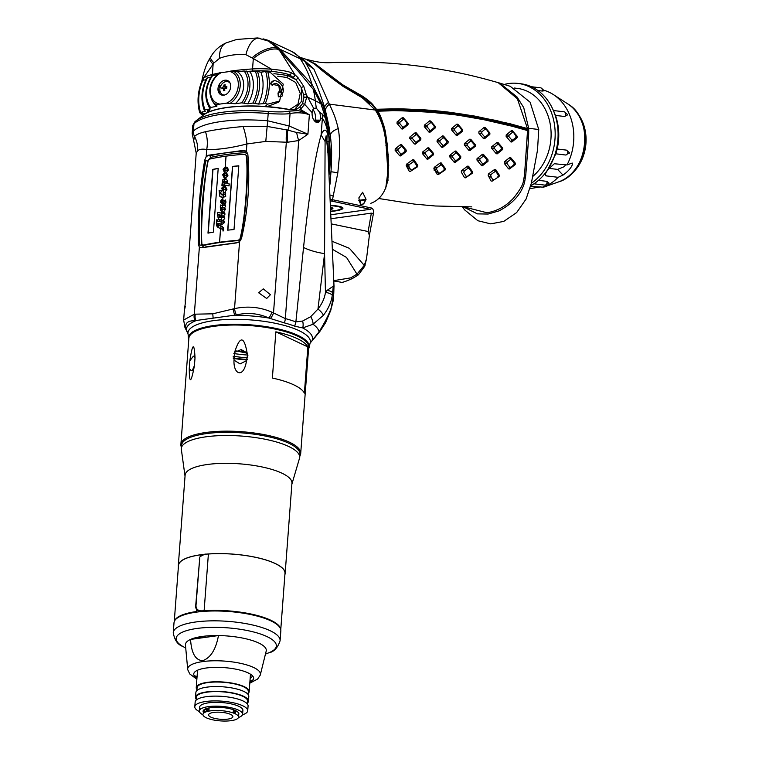 <?xml version="1.0" encoding="UTF-8"?>
<svg xmlns="http://www.w3.org/2000/svg" width="759" height="759" viewBox="0 0 759 759"><rect width="100%" height="100%" fill="white"/><g stroke="black" fill="none" stroke-linecap="round" stroke-linejoin="round"><path stroke-width="1.14" d="M330.971 200.945L370.278 209.313L331.655 214.655M331.503 211.4A20.028 3.283 178.8 0 0 334.662 211.03A20.028 3.283 178.8 0 0 342.916 207.994A20.028 3.283 178.8 0 0 331.209 205.442M339.652 207.027A19.022 3.121 178.8 0 0 340.554 206.695M331.36 208.507A19.022 3.121 178.8 0 0 332.935 208.336M329.064 168.65L329.643 141.715L331.142 169.494M327.67 152.815L329.605 153.233L329.415 174.143M268.648 40.588L272.367 42.646L267.756 40.208L263.031 38.842M327.622 141.667L329.643 141.715L327.698 123.205L322.954 105.463L311.996 84.458L279.739 49.136L272.367 42.646L270.498 42.988M267.756 40.199L291.892 51.527L303.695 60.008L305.213 61.934C309.558 69.392 312.509 75.255 314.065 79.553C315.535 81.536 319.027 90.691 324.548 107.028L325.279 110.008C329.662 128.394 328.922 126.402 330.374 135.918L330.782 139.457M326.237 123.66L327.698 123.205L330.374 135.918A45.113 12.77 -178.1 0 1 338.248 128.575C339.472 135.235 339.909 144.011 339.558 154.921L337.802 173.014L332.499 199.702L371.445 208.004A1.499 1.214 102 0 1 370.278 209.313M291.892 51.527A33.377 25.559 115.2 0 1 300.213 58.785L279.739 49.136A33.377 6.433 137.6 0 0 278.629 49.677M301.759 58.092L313.79 68.87A53.386 42.162 147.5 0 1 305.213 61.934A37.504 10.778 -175.7 0 0 300.213 58.785A116.81 89.477 115.2 0 1 311.996 84.458A33.377 7.476 142.8 0 1 310.801 85.919M313.79 68.87L328.505 102.361A49.999 13.491 168.3 0 0 324.548 107.028A60.322 17.334 -175.7 0 0 322.954 105.463A33.377 6.395 161.6 0 1 321.844 106.232M328.505 102.361L329.321 104.135C334.339 114.457 335.81 118.973 338.248 128.575M370.753 203.327C387.963 197.264 389.775 174.636 387.488 165.604L386.132 145.51C385.098 131.421 381.483 119.59 375.278 110.027L362.498 97.93L343.021 86.355C330.165 77.086 320.63 69.61 314.416 63.917L305.573 59.117L301.38 57.75M331.844 218.611L371.36 213.146L373.437 213.497C373.751 210.452 373.086 208.621 371.445 208.004M373.437 213.497L369.386 235.318M366.056 199.351L362.612 192.264L358.884 197.833C360.079 206.429 362.47 206.941 366.056 199.351L358.798 200.31M325.279 110.008A49.667 16.214 168.8 0 1 329.321 104.135L375.278 110.027M330.829 172.35C330.364 171.553 332.689 171.771 337.802 173.014M330.658 195.148A28.823 1.423 -154.5 0 1 333.343 196.164M330.886 199.313L332.499 199.702A1.499 1.224 102.2 0 1 331.322 201.021M371.36 213.146L368.134 231.552M365.952 199.892L358.855 200.831M360.269 204.152L360.202 200.518M462.459 206.941L464.593 209.845L477.866 220.727L490.731 223.877L503.777 221.391L516.651 212.567L526.101 199.038L531.366 183.204L537.514 150.13L538.748 129.495L530.124 102.209L510.238 86.298L499.707 83.092L516.993 96.924L523.729 107.626L528.681 128.299C528.89 135.823 528.245 144.125 525.759 175.149L524.535 175.082M524.146 178.251L525.617 176.562M491.424 177.189A42.551 34.421 96.8 0 1 488.9 176.629M499.128 82.93L499.707 83.092M463.502 206.951L477.43 213.877L488.075 214.047L499.005 210.888C512.799 203.611 521.329 194.086 524.592 182.312L525.759 175.149M462.753 129.893A28.368 22.95 96.8 0 1 462.62 131.136M464.128 206.951L487.041 212.757C497.354 211.03 506.187 206.135 513.558 198.08C519.583 190.471 522.818 185.035 523.274 181.762L524.535 175.035L527.533 130.567L512.088 126.222L484.157 119.77C447.962 113.452 464.157 115.861 431.577 112.323C405.467 110.833 391.616 110.34 390.031 110.842L377.754 111.184C380.012 114.106 382.498 120.672 385.221 130.861L387.356 145.149L388.731 165.434L385.657 188.697M408.01 124.685L408.095 123.243L403.314 117.74L402.346 117.617L397.099 121.933L397.014 123.375L401.72 128.888L402.697 129.011L408.01 124.685L406.786 124.467L406.871 123.024L403.314 117.74M399.727 155.823L400.705 155.937L406.122 151.601L406.245 150.159L401.606 144.627L400.638 144.514L395.24 148.849L395.126 150.291L399.727 155.823L400.705 153.878L397.953 150.576L398.077 149.134L395.24 148.849M409.879 137.009L409.784 138.451L414.442 143.973L415.41 144.087L420.78 139.76L420.875 138.318L416.198 132.797L415.22 132.683L409.879 137.009L412.716 137.284L412.621 138.726L409.784 138.451M406.596 164.143L406.169 165.528L409.224 171.268L410.353 171.401L417.412 166.847L417.811 165.443L413.864 159.788L412.849 159.675L406.596 164.143L409.167 164.675L413.2 161.819L414.281 161.952L413.864 159.788M435.277 127.939L435.362 126.497L430.59 120.985L429.622 120.871L424.376 125.188L424.29 126.63L428.996 132.142L429.974 132.256L435.277 127.939L434.063 127.721L430.903 130.292L429.936 130.178L428.996 132.142M426.947 159.077L427.934 159.191L433.398 154.855L433.512 153.413L428.882 147.882L427.915 147.768L422.516 152.094L422.393 153.536L426.947 159.077L427.934 157.179L425.23 153.821L425.353 152.379L422.516 152.094M510.826 141.895L511.794 142.018L517.107 137.692L517.192 136.25L512.41 130.747L511.443 130.624L506.196 134.941L506.111 136.383L510.826 141.895L511.756 139.931L508.957 136.648L506.111 136.383M508.53 168.859L509.507 168.972L515.209 164.618L515.333 163.157L510.712 157.635L509.735 157.521L504.346 161.847L504.232 163.308L508.53 168.859L509.64 167.046L507.04 163.659L507.135 162.17L504.346 161.847M496.263 153.726L497.23 153.84L502.6 149.514L502.705 148.071L498.018 142.55L497.05 142.436L491.699 146.762L491.604 148.204L496.263 153.726L497.211 151.772L494.441 148.479L494.545 147.037L491.699 146.762M491.082 181.031L492.126 181.154L498.91 176.638L499.356 175.263L495.665 169.542L494.678 169.428L488.54 173.887L488.132 175.282L491.082 181.031M483.549 138.65L484.517 138.764L489.83 134.447L489.916 132.996L485.143 127.493L484.176 127.379L478.92 131.686L478.834 133.138L483.549 138.65L484.479 136.677L481.68 133.404L481.756 131.952L478.92 131.686M481.5 165.576L482.477 165.699L487.952 161.354L488.065 159.912L483.436 154.381L482.458 154.267L477.06 158.603L476.946 160.045L481.5 165.576L482.496 163.688L479.783 160.329L476.946 160.045M464.536 177.691L465.59 177.815L472.212 173.318L472.591 171.913L468.588 166.259L467.601 166.145L461.605 170.576L461.235 171.989L464.536 177.691M468.986 150.472L469.963 150.595L475.324 146.259L475.428 144.817L470.741 139.295L469.774 139.182L464.432 143.508L464.328 144.95L468.986 150.472L469.944 148.517L467.164 145.235L467.269 143.783L464.432 143.508M454.262 162.322L455.239 162.435L460.675 158.1L460.789 156.658L456.159 151.136L455.191 151.013L449.793 155.348L449.67 156.79L454.262 162.322L455.22 160.386L452.506 157.085L452.62 155.642L449.793 155.348M441.71 147.227L442.687 147.341L448.057 143.015L448.152 141.563L443.465 136.051L442.497 135.927L437.156 140.254L437.051 141.705L441.71 147.227L442.668 145.273L439.888 141.98L439.992 140.529L437.156 140.254M437.25 174.437L438.332 174.561L445.03 170.063L445.391 168.64L441.321 163.005L440.324 162.891L434.252 167.341L433.873 168.754L437.25 174.437M462.554 131.193L462.639 129.751L457.867 124.239L456.899 124.125L451.643 128.432L451.558 129.884L456.273 135.396L457.241 135.51L462.554 131.193L461.33 130.975L458.18 133.546L457.203 133.432L456.273 135.396M408.095 123.243L406.871 123.024M406.786 124.467L403.627 127.038L402.659 126.924L401.72 128.888M402.678 129.021L401.748 128.831L402.678 129.021L403.627 127.038M397.014 123.375L399.851 123.641L399.936 122.199L403.057 119.58L404.082 119.704M399.851 123.641L402.659 126.924M395.126 150.291L397.953 150.576M400.705 155.937L401.672 154.001L404.908 151.402L405.021 149.959L402.27 146.667L401.606 144.627M400.638 144.514L401.293 146.553L402.27 146.667M401.293 146.553L398.077 149.134M401.672 154.001L400.705 153.878M405.021 149.959L406.245 150.159M404.908 151.402L406.122 151.601M399.936 122.199L397.099 121.933M402.346 117.617L403.057 119.58M415.41 144.087L416.368 142.132L419.556 139.552L420.78 139.76M420.875 138.318L419.661 138.11L419.556 139.552M419.661 138.11L416.871 134.817L416.198 132.797M415.22 132.683L415.904 134.704L416.871 134.817M415.904 134.704L412.716 137.284M416.368 142.132L415.391 142.018L412.621 138.726M417.811 165.443L416.672 165.5L414.281 161.952M416.672 165.5L416.264 166.952L411.833 169.94L410.657 169.798L408.703 166.088L409.167 164.675M412.849 159.675L413.2 161.819M422.393 153.536L425.23 153.821M427.934 159.191L428.977 157.303L432.184 154.656L433.398 154.855M433.512 153.413L432.298 153.214L432.184 154.656M432.298 153.214L429.547 149.921L428.882 147.882M427.915 147.768L428.569 149.798L429.547 149.921M428.569 149.798L425.353 152.379M428.977 157.303L427.934 157.179M424.29 126.63L427.127 126.895L429.936 130.178M435.362 126.497L434.148 126.279L434.063 127.721M434.148 126.279L430.59 120.985M429.622 120.871L430.334 122.835L431.359 122.958M430.334 122.835L427.213 125.453L424.376 125.188M427.127 126.895L427.213 125.453M429.974 132.256L430.903 130.292M440.324 162.891L440.761 164.997L436.918 167.815L436.52 169.285L433.873 168.754M436.918 167.815L434.252 167.341M438.332 174.561L443.901 170.13L445.03 170.063M445.391 168.64L444.271 168.659L443.901 170.13M444.271 168.659L441.814 165.13L441.321 163.005M440.761 164.997L441.814 165.13M439.774 173.033L438.645 172.9L436.52 169.285M437.051 141.705L439.888 141.98M448.152 141.563L446.937 141.364L446.833 142.806L443.645 145.386L442.668 145.273M446.937 141.364L444.148 138.072L443.465 136.051M442.497 135.927L443.171 137.958L444.148 138.072M443.171 137.958L439.992 140.529M449.67 156.79L452.506 157.085M455.239 162.435L456.254 160.51L459.461 157.91L460.675 158.1M460.789 156.658L459.574 156.468L459.461 157.91M459.574 156.468L456.814 153.166L456.159 151.136M455.191 151.013L455.846 153.052L456.814 153.166M455.846 153.052L452.62 155.642M456.254 160.51L455.22 160.386M467.601 166.145L468.037 168.251L464.252 171.041L461.605 170.576M465.59 177.815L471.121 173.413L472.212 173.318M472.591 171.913L471.51 171.942L471.121 173.413M471.51 171.942L469.081 168.375L468.588 166.259M468.037 168.251L469.081 168.375M467.06 176.287L465.95 176.154L463.863 172.511L464.252 171.041M464.328 144.95L467.164 145.235M469.963 150.595L470.912 148.641L474.109 146.06L474.214 144.608L471.424 141.326L470.741 139.295M469.774 139.182L470.447 141.212L471.424 141.326M470.447 141.212L467.269 143.783M470.912 148.641L469.944 148.517M474.214 144.608L475.428 144.817M474.109 146.06L475.324 146.259M482.477 165.699L483.54 163.811L486.737 161.164L487.952 161.354M488.065 159.912L486.851 159.722L486.737 161.164M486.851 159.722L484.09 156.42L483.436 154.381M482.458 154.267L483.113 156.307L484.09 156.42M483.113 156.307L479.897 158.887L479.783 160.329M483.54 163.811L482.496 163.688M479.897 158.887L477.06 158.603M478.834 133.138L481.68 133.404M484.517 138.764L485.456 136.8L488.606 134.229L489.83 134.447M489.916 132.996L488.692 132.778L488.606 134.229M488.692 132.778L485.143 127.493M484.176 127.379L484.878 129.343L485.912 129.457M484.878 129.343L481.756 131.952M485.456 136.8L484.479 136.677M494.678 169.428L495.02 171.572L491.139 174.39L488.54 173.887M492.126 181.154L498.91 176.638M499.356 175.263L498.331 175.367L497.876 176.79M498.331 175.367L496.063 171.705L495.665 169.542M495.02 171.572L496.063 171.705M493.692 179.703L492.582 179.57L490.694 175.832L491.139 174.39M491.604 148.204L494.441 148.479M497.23 153.84L498.189 151.885L501.386 149.314L502.6 149.514M502.705 148.071L501.481 147.863L501.386 149.314M501.481 147.863L498.701 144.58L498.018 142.55M497.05 142.436L497.724 144.457L498.701 144.58M497.724 144.457L494.545 147.037M498.189 151.885L497.211 151.772M504.232 163.308L507.04 163.659M509.507 168.972L514.004 164.504L515.209 164.618M515.333 163.157L514.156 163.014L514.004 164.504M514.156 163.014L511.367 159.675L510.712 157.635M509.735 157.521L510.39 159.561L511.367 159.675M510.39 159.561L507.135 162.17M510.684 167.17L509.64 167.046M511.794 142.018L512.733 140.045L515.883 137.474L517.107 137.692M517.192 136.25L515.968 136.032L515.883 137.474M515.968 136.032L512.41 130.747M511.443 130.624L512.154 132.588L513.188 132.711M512.154 132.588L509.033 135.206L508.957 136.648M512.733 140.045L511.756 139.931M509.033 135.206L506.196 134.941M456.899 124.125L457.611 126.089L454.489 128.707L454.404 130.15L457.203 133.432M454.404 130.15L451.558 129.884M462.639 129.751L461.425 129.533L461.33 130.975M461.425 129.533L457.867 124.239M457.611 126.089L458.635 126.212M454.489 128.707L451.643 128.432M457.241 135.51L458.18 133.546M416.634 134.096L415.619 133.859M384.452 127.73L383.798 127.626M318.78 122.123L315.877 122.104M410.477 169.456L406.777 166.866L407.213 164.675L406.236 165.661M407.213 164.675L408.19 164.788L407.754 166.98M408.674 165.234L408.19 164.788M387.498 155.747L388.153 156.354M387.953 153.346L387.365 153.925M387.09 154.21L388.323 154.703M388.57 156.107L387.337 155.604M411.625 170.604L411.264 170.168L412.336 170.158M400.999 145.633L401.796 146.373M438.949 173.915L435.021 170.234L434.053 170.12L434.49 167.929M435.268 169.029L435.021 170.234M438.588 173.46L439.404 173.431M428.275 148.887L429.072 149.627M378.883 111.137L376.948 110.928L376.445 109.979A0.664 0.541 87.5 0 1 376.862 109.249L376.464 109.239C372.754 104.78 373.039 103.509 362.451 96.146L342.679 84.771L315.127 63.832L305.82 59.193M377.014 109.22L415.733 109.343C426.292 109.704 446.301 111.744 451.425 112.503L474.897 116.108L509.982 123.726L527.477 128.575L527.533 130.567M498.179 82.646L517.391 98.803L527.477 128.575L526.936 129.039A0.664 0.531 -73.3 0 0 526.879 129.324L526.936 129.039M315.042 120.102L320.146 120.14L315.042 120.112M526.983 130.377L526.85 129.95A0.664 0.531 -73.3 0 0 527.201 130.539M527.533 131.914L524.545 175.054M450.457 156.876L450.21 155.396M327.414 74.686L342.195 85.179L361.91 96.421C368.352 100.539 373.067 104.951 376.075 109.647L376.483 110.387M376.948 110.928C381.995 118.84 385.249 130.235 386.729 145.121L388.01 180.689M360.278 204.484L364.045 203.839M315.829 122.076L318.808 122.095M383.788 127.588L384.443 127.692M415.6 133.793L416.606 134.03M287.035 129.922A26.698 15.104 -86.8 0 0 286.342 142.208L265.811 141.411A26.698 0.806 -84.8 0 1 267.168 126.411L267.642 120.785L289.132 125.975A10.009 6.167 117.3 0 1 287.775 130.112L267.168 126.411L243.089 126.525C227.918 127.892 215.385 129.628 205.471 131.724C200.091 132.901 196.458 134.476 194.551 136.459A10.009 9.288 46.3 0 1 193.412 131.051L193.962 123.774L192.758 125.567L192.16 133.489L193.412 131.051A73.424 21.1 4.3 0 1 267.642 120.785L268.193 113.508C279.549 114.201 286.845 114.201 290.071 113.489C297.376 112.256 303.809 112.693 309.368 114.789L301.029 111.336L301.019 109.808L309.368 114.789L307.917 134.201L298.714 140.529L285.327 318.581A63.414 18.225 4.3 0 1 295.877 321.92L302.623 321.038L310.735 316.655L317.974 309.046C322.243 303.505 324.729 297.926 325.45 292.319L327.176 290.317L333.998 285.726L334.007 286.769M302.623 321.038A8.34 4.791 78 0 1 302.68 327.926L313.031 324.264L323.391 315.327C328.457 308.638 331.417 301.921 332.271 295.194A8.34 2.761 8.6 0 0 325.45 292.319L324.577 253.648L325.099 141.544L326.123 135.804L327.954 152.493L333.998 285.782M323.391 315.327A8.34 2.704 39.3 0 0 317.974 309.046L324.577 253.648A33.377 11.157 -173 0 1 303.543 247.453C309.245 193.526 315.099 156.041 321.114 134.979L325.099 141.544M328.562 161.117L327.869 134.533C326.028 128.537 323.77 128.679 321.114 134.979L322.328 118.869A63.414 18.225 -175.7 0 0 320.696 117.844L319.871 112.569L316.266 108.082L313.676 108.366L306.332 94.666L306.522 97.427A1.67 0.787 179.2 0 0 303.932 97.456L302.566 103.613L299.35 107.484L295.374 109.609L289.151 109.457A1.67 0.56 -79.6 0 0 288.97 109.505M327.869 134.533L327.66 131.44C325.981 124.448 324.197 120.264 322.328 118.869A23.358 19.952 -56.2 0 0 322.177 113.983A62.836 18.055 -175.7 0 0 319.871 112.569M313.676 108.366L312.082 112.569C311.93 117.237 313.306 120.482 316.209 122.284C318.6 123.129 320.099 121.649 320.696 117.844M312.082 112.569L304.701 104.362L301.114 108.556A1.67 0.958 -128.8 0 0 299.35 107.484M184.465 309.255L183.659 320.032L194.332 314.188L212.776 313.818L234.531 308.628A8.34 2.875 74.2 0 0 236.324 314.947C247.643 312.291 258.506 313.315 268.885 318.04L284.359 322.888A62.238 17.884 4.3 0 1 294.72 326.171L295.877 321.92L303.543 247.453M265.811 141.411L246.912 143.954C231.381 147.967 217.985 149.817 206.714 149.514C202.15 148.773 199.114 149.219 197.625 150.842A26.698 24.734 -134.8 0 0 194.551 136.459L193.668 140.614L196.211 153.147L185.357 302.917C184.352 310.127 184.314 311.323 185.243 306.475M289.369 109.685A65.568 18.842 -175.7 0 0 203.165 115.226C214.522 105.577 256.011 103.139 289.151 109.457A1.67 0.56 -79.6 0 1 289.369 109.685L296.617 109.799L298.069 110.586L288.743 111.184A3.34 2.381 -100.3 0 1 290.071 113.489L289.132 125.975L307.917 134.201L296.703 132.521L287.775 130.112A26.698 15.398 88.9 0 0 287.737 142.227L286.342 142.208L273.506 312.964A8.34 3.567 121 0 1 270.441 318.524M296.703 132.521A26.698 15.939 -109.4 0 0 298.714 140.529L287.737 142.227M327.66 131.44L325.573 118.081L322.177 113.983M325.573 118.081L320.991 103.974L313.287 89.382L298.799 71.906L277.149 48.045L268.506 41.1L257.519 37.95L236.77 39.44L226.41 42.798A23.358 14.241 -112.8 0 1 226.41 42.798A23.358 14.241 -112.8 0 0 219.579 58.31L213.991 62.883L202.966 78.727A40.047 11.508 4.3 0 1 212.359 74.496L213.137 64.154A23.358 5.142 -150.5 0 1 209.826 58.415L211.989 54.857C215.641 49.42 220.452 45.407 226.4 42.798M247.87 71.384A125.159 35.967 4.3 0 1 253.117 71.014A38.377 11.034 4.3 0 1 271.333 71.299C280.469 72.361 286.617 73.585 289.786 74.98L295.925 79.591A1.67 0.645 -42.5 0 0 297.964 77.608L303.78 86.422L306.332 94.666A1.67 0.683 171.1 0 0 303.685 94.989L303.932 97.456M297.964 77.608L294.957 74.752L280.166 51.403M303.942 97.769A1.67 0.806 0.3 0 1 306.513 97.778A23.358 1.376 -24.1 0 0 307.414 97.266M306.513 97.778L304.701 104.362L302.566 103.613M218.032 88.224L219.531 93.689M301.019 109.808L299.919 109.419L301.114 108.556L301.019 109.808M239.559 241.637L241.476 238.554C248.06 210.271 250.176 182.132 247.823 154.143L246.362 151.25L243.573 150.358L208.44 155.225L206.163 156.809L204.721 160.111C199.674 189.114 197.558 217.254 198.374 244.512L199.37 247.197L201.477 247.766L236.618 242.899L239.559 241.637L234.531 308.628C247.5 305.82 259.939 306.997 271.836 312.139L285.327 318.581A8.34 4.364 104.9 0 1 284.359 322.888M270.432 294.701L266.684 298.496L258.667 292.775L263.259 288.856L270.432 294.701M197.625 150.842L196.211 153.147M185.31 303.448L185.187 299.786M230.632 71.099A126.829 36.441 4.3 0 1 252.548 68.936A40.047 11.508 4.3 0 1 271.561 69.24L253.326 58.595A23.358 11.281 -35.6 0 1 278.401 49.43M271.333 71.299L271.561 69.24C281.238 70.132 287.737 71.27 291.058 72.627L294.957 74.752A1.67 0.977 128.9 0 1 293.202 76.982M253.117 71.014A1.67 0.693 86.5 0 1 252.548 68.936L253.326 58.595L245.925 54.667C236.447 54.031 227.662 55.246 219.579 58.31M252.386 57.58A23.358 11.442 -36.5 0 1 277.149 48.045M245.925 54.667A23.358 12.021 -84.1 0 1 259.18 38.102M213.991 62.883A23.358 5.313 -149.7 0 1 210.708 56.887M201.97 80.407L202.966 78.727L203.554 80.122M208.839 112L209.342 110.501M303.78 86.422L301.266 87.56L301.835 100.938L294.359 109.799M277.652 76.213A56.735 16.3 4.3 0 1 287.035 77.589A1.67 0.512 99.9 0 1 287.727 75.587L295.925 79.591L301.266 87.56L303.685 94.989M207.691 112.512L208.184 110.994L209.218 110.871M291.058 72.627A1.67 1.101 109.6 0 1 289.786 74.98L287.727 75.587A58.405 16.783 -175.7 0 0 273.923 73.708M295.82 109.457L296.617 109.799M288.743 111.184C285.688 112.009 278.876 112.133 268.307 111.535A72.447 20.816 -175.7 0 0 196.173 120.709L196.173 120.709A72.447 20.816 -175.7 0 0 195.072 121.658A3.34 3.093 -133.7 0 0 194.864 121.838A3.34 3.093 -133.7 0 0 194.864 121.848L192.758 125.567M209.332 110.548L208.374 110.852M203.754 247.301L201.486 244.91C200.518 217.719 202.615 189.75 207.795 161.012L210.518 157.445A1.338 0.93 76.8 0 0 209.683 155.851L208.44 155.225M243.573 150.358L244.721 151.003A1.338 0.579 -93.6 0 1 245.176 152.654L247.813 154.03M209.683 155.851C219.901 153.46 231.58 151.847 244.721 151.003M310.735 316.655A8.34 3.425 61.9 0 1 313.031 324.264A69.439 19.952 -175.7 0 1 319.046 331.835L310.26 342.954A61.394 17.637 -175.7 0 0 279.065 324.112A61.394 17.637 -175.7 0 0 213.478 320.659A61.394 17.637 -175.7 0 0 187.966 333.77L186.344 329.453C184.38 323.6 187.236 320.668 194.93 320.668L236.324 314.947M332.271 295.194L332.575 292.689C333.505 283.847 333.808 283.752 333.495 292.414L333.429 293.6C334.539 301.959 329.748 314.7 319.046 331.835A8.34 4.563 -142.3 0 0 320.203 330.981L314.814 337.584A8.34 4.924 -139 0 1 313.96 338.258M271.836 312.139A8.34 3.368 117.4 0 1 268.885 318.04A63.253 18.178 -175.7 0 0 234.929 315.298A8.34 2.989 74.5 0 1 233.184 308.989M199.37 247.197L194.332 314.188A8.34 6.328 93.6 0 0 194.93 320.668M188.754 339.89A60.578 17.41 4.3 0 1 188.431 338.505L188.08 333.951L184.892 327.29A8.34 7.011 -21.4 0 0 186.344 329.453A63.253 18.178 -175.7 0 1 195.917 320.687A8.34 6.252 92.9 0 1 195.31 314.226M314.814 337.584L312.945 339.719A8.34 5.56 -138.4 0 1 312.129 340.402A63.253 18.178 -175.7 0 0 302.68 327.926L294.72 326.171M327.176 290.317A8.34 2.884 5.5 0 1 332.575 292.689A84.107 24.165 -175.7 0 1 333.429 293.6A8.34 1.841 -176.9 0 1 333.723 294.131L330.848 310.127L325.602 322.66L320.203 330.981M243.089 126.525A26.698 9.62 -103.3 0 1 246.912 143.954L246.362 151.25M205.471 131.724A26.698 20.076 -90.1 0 1 206.714 149.514L206.163 156.809M298.069 110.586L301.029 111.336M188.431 338.505A60.578 17.41 4.3 0 1 213.602 325.564A60.578 17.41 4.3 0 1 278.316 328.97A60.578 17.41 4.3 0 1 309.093 347.575A60.578 17.41 4.3 0 1 308.562 348.903M247.263 359.51A60.578 17.41 4.3 0 1 233.193 357.954M233.108 356.208A54.79 15.749 -175.7 0 0 247.861 357.887M245.916 352.916L236.163 350.943M185.395 328.505A8.34 6.736 -24 0 0 186.515 330.127M210.518 157.445C220.632 155.083 232.178 153.489 245.176 152.654M238.117 242.529L205.053 247.026M201.486 244.91A1.338 0.531 -2.2 0 1 199.456 244.939C198.441 217.624 200.556 189.532 205.793 160.652L207.795 161.012M219.313 85.976L219.949 88.414M221.106 93.461L221.41 94.96M224.996 85.795L224.711 84.847M287.035 77.589L295.697 82.475L300.251 93.357L297.945 104.23L289.748 109.562M221.021 85.35A56.735 16.3 -175.7 0 0 218.592 86.26L218.44 86.327M312.86 109.628A7.514 4.317 -97.9 0 1 314.662 121.098M332.784 241.571L349.415 248.326L364.244 265.384L356.967 274.151L350.715 277.87L352.461 278.496C345.022 281.788 341.133 283.012 340.791 282.168L333.77 280.972M333.059 249.664L346.54 257.462L356.967 274.151A3.34 0.835 -126.5 0 0 358.352 274.881L352.404 278.525M333.894 280.621L350.715 277.87M332.081 224.047L367.859 231.457L369.396 235.224L366.512 258.895L364.737 266.105M331.218 205.746A18.358 3.008 -1.2 0 1 337.812 206.543A18.358 3.008 -1.2 0 1 331.484 211.097M331.398 209.304A10.009 1.641 178.8 0 0 331.313 207.539M511.841 131.715A40.464 32.732 96.8 0 1 512.126 130.51M499.413 176.079L498.464 175.965A40.464 32.732 -83.2 0 0 499.441 176.003M540.816 186.837L530.086 188.621M541.537 88.272L544.288 90.776L542.173 91.052A2.505 2.021 -83.2 0 0 541.537 88.272A2.505 2.021 -83.2 0 0 540.569 87.816L531.357 86.716M537.941 90.549L542.173 91.052M565.019 112.247L567.77 114.761L564.601 116.497A2.505 2.021 -83.2 0 0 565.019 112.247A2.505 2.021 -83.2 0 0 564.051 111.791L553.415 110.529L552.628 108.812A53.737 43.472 96.8 0 1 544.896 173.612A53.737 43.472 96.8 0 1 530.826 185.746M571.707 163.242L572.637 163.726C571.641 167.378 568.434 171.173 563.017 175.101L558.131 177.312L546.471 175.917C544.677 175.813 544.943 174.039 547.277 170.595L555.844 153.802L557.163 149.011A50.398 40.768 96.8 0 0 555.446 115.406L564.601 116.497M557.163 149.011L566.318 150.102A2.505 2.021 -83.2 0 1 567.694 152.948A2.505 2.021 -83.2 0 1 565.417 154.997A2.505 2.021 -83.2 0 1 565 154.893M567.381 150.994L569.724 152.995L567.286 153.982M547.875 169.779L554.307 163.745L567.03 164.94A50.398 40.768 96.8 0 0 553.387 94.59A50.398 40.768 96.8 0 0 543.662 90.207M558.131 177.312A50.398 40.768 96.8 0 1 543.529 187.16L530.655 186.467M545.323 174.722L546.471 175.917L545.617 175.547M547.277 170.595L544.896 173.612M538.463 180.348L546.793 181.344L549.004 183.09L545.74 184.883A2.505 2.021 -83.2 0 0 546.793 181.344M543.529 187.16C547.96 185.851 548.026 185.613 543.71 186.448M572.637 163.726L572.21 163.052L567.03 164.94M549.013 168.375L557.561 169.39L564.535 166.563L565.483 164.76M555.844 153.802L565.417 154.997M555.446 115.406L553.662 111.032M504.242 84.448A53.737 43.472 -83.2 0 1 508.824 83.509A53.737 43.472 96.8 0 1 517.904 83.414L520.826 83.765A53.737 43.472 96.8 0 1 552.628 108.812M533.966 183.811L544.696 185.092A2.505 2.021 -83.2 0 0 545.74 184.883M517.904 83.414A53.737 43.472 96.8 0 1 554.601 125.453A53.737 43.472 96.8 0 1 531.357 183.251M514.204 88.016L517.315 88.386A48.728 39.421 96.8 0 1 550.256 124.334A48.728 39.421 96.8 0 1 532.685 176.505M575.645 111.032A40.218 32.533 96.8 0 1 567.798 176.866M265.195 106.469L267.737 104.135L265.327 103.518L258.525 104.068L252.861 103.072L247.719 103.784L241.723 102.844L235.252 103.736L226.486 103.177L219.816 104.097L216.856 104.894L216.875 106.279A20.18 15.455 115.2 0 1 213.45 102.655L212.15 100.624A18.757 14.364 115.2 0 0 216.856 104.894M267.737 104.135L279.616 101.042L283.259 84.145L270.138 72.257L265.707 71.526L260.925 72.19L255.261 71.194L250.119 71.906L244.123 70.966L237.652 71.858L233.127 71.099L219.37 72.873C209.882 81.061 207.482 90.312 212.15 100.624M217.994 88.575A7.846 6.006 -64.8 0 0 223.791 95.188A7.846 6.006 -64.8 0 0 230.708 86.82A7.846 6.006 -64.8 0 0 224.911 80.207A7.846 6.006 -64.8 0 0 217.994 88.575M217.083 74.705L211.799 75.653C204.759 87.01 203.943 97.664 209.342 107.617L210.234 108.973A28.519 21.85 115.2 0 1 209.437 107.484M210.698 77.361L207.482 77.807A33.88 25.948 115.2 0 0 205.082 109.685L204.275 110.188L205.243 111.44A36.868 28.235 115.2 0 1 204.674 109.77M205.85 79.809L202.852 80.226A42.219 32.333 115.2 0 0 200.461 112.104L199.721 112.588L200.423 113.442L205.205 113.831M235.252 103.736A20.18 15.455 -64.8 0 0 237.652 71.858M216.875 106.279L209.399 107.702A27.096 20.759 115.2 0 1 209.342 107.617M247.719 103.784A28.519 21.85 -64.8 0 0 250.119 71.906M210.234 108.973L205.082 109.685M258.525 104.068A36.868 28.235 -64.8 0 0 260.925 72.19M205.243 111.44L199.721 112.588A43.785 33.538 115.2 0 1 199.674 112.436M273.43 81.128L270.28 83.49L272.377 85.473L272.661 85.084M279.616 92.607L278.838 91.82L278.003 93.034L278.335 96.81L281.598 96.488M273.212 84.543L278.838 85.634L279.748 92.399M202.435 111.829L202.084 113.575M204.218 114.457L201.448 114.23L200.423 113.442M279.616 101.042L278.183 102.361L267.111 106.611M207.577 112.569L207.558 109.343M199 93.357L198.507 93.746M198.649 92.788L198.422 93.31M206.647 78.139C201.306 89.353 200.499 100.017 204.247 110.131L204.275 110.188A35.445 27.144 115.2 0 1 204.228 110.083M279.236 91.877L280.005 92.674C283.866 87.636 275.384 80.027 272.728 85.15L270.792 83.3C274.35 75.672 287.708 86.687 281.826 94.552L282.595 95.349L281.798 96.478L278.781 96.64L278.477 92.987L279.236 91.877M224.664 94.998A7.011 5.37 115.2 0 1 219.873 89.05A7.011 5.37 115.2 0 1 224.047 82.266A7.011 5.37 115.2 0 1 230.186 83.291M226.78 88.12A11.024 6.338 -97.9 0 1 226.818 87.38A11.024 6.338 -97.9 0 1 226.884 86.687A11.394 3.273 -175.7 0 0 224.844 86.839A11.394 6.556 -97.9 0 1 225.224 84.79A11.024 3.169 -175.7 0 0 224 84.961A11.394 6.556 82.1 0 0 223.62 87.01A11.394 3.273 -175.7 0 0 222.017 87.361A11.015 6.338 82.1 0 0 221.951 88.053A11.015 6.338 82.1 0 0 221.913 88.794A11.394 3.273 4.3 0 1 223.516 88.442A11.394 6.556 82.1 0 0 223.573 90.7A11.015 3.169 4.3 0 1 224.797 90.53A11.394 6.556 -97.9 0 1 224.73 88.272A11.394 3.273 4.3 0 1 226.78 88.12M223.488 88.442L225.338 87.816L225.423 86.782M226.628 86.697L226.799 87.617M224.73 89.325L223.516 89.486M246.229 155.472C248.601 173.526 245.091 220.319 239.967 238.848L238.373 240.29A126.829 36.441 -175.7 0 0 219.588 242.225L220.632 228.336L223.317 229.93L222.833 230.935A126.829 36.441 4.3 0 1 223.715 230.821L223.563 227.747L220.812 225.945L220.964 224L222.245 224.247L224.446 222.586L223.601 219.882L224.768 218.25L223.791 215.594L225.081 214.076L223.829 211.486L225.432 209.484L224.721 207.549L225.679 206.201L224.949 204.237L225.983 202.122L225.508 199.996L222.681 201.144L222.947 197.549L225.736 196.306L225.243 191.543L226.941 189.37L224.702 185.044L229.057 185.908L229.209 183.934L226.808 183.45C228.023 182.027 227.529 180.215 225.338 178.023L227.966 175.784L226.429 172.54L228.393 170.111L227.681 167.9L225.252 166.961L226.059 156.155A126.829 36.441 4.3 0 1 244.844 154.229L246.229 155.472M227.7 230.167A126.829 36.441 4.3 0 1 234.009 229.55L238.81 165.794A126.829 36.441 -175.7 0 0 232.491 166.411L227.7 230.167M217.51 221.211L221.258 221.97L221.106 224.028M218.858 227.861L216.695 223.374L216.96 219.863L217.605 219.987M220.964 225.973L220.784 228.355M218.734 225.432L220.3 225.907L220.243 223.924M220.347 217.387L221.581 217.681L221.429 219.74M219.417 220.641L218.061 217.017L219.664 217.311L219.768 215.945L220.452 216.078M217.548 215.898L217.805 212.473L221.913 213.251L221.761 215.328L223.668 217.283L221.438 217.596L221.77 215.328M221.419 209.332L222.197 209.579L222.045 211.524L220.935 210.67L220.48 207.169M220.489 207.112L220.641 205.101L222.501 205.452L222.349 207.473M222.624 203.905L220.841 202.463L221.125 200.338L222.748 199.731L221.495 201.42L221.932 202.084L222.814 201.325L222.634 203.697M222.178 199.456L222.624 200.689M221.173 194.636L223.279 195.177L223.099 197.549M221.192 197.207L219.863 196.211L219.323 190.528L221.856 191.002M222.985 189.295L223.696 189.541L223.544 191.657L221.761 188.355L223.952 186.192L223.848 187.539M223.345 182.767L224.19 182.995L224.009 185.424L222.729 184.722M222.093 185.395L222.785 180.044L224.484 179.133L224.341 180.965M223.677 175.215L224.73 175.86L224.541 178.365L222.833 174.864L224.351 173.043L224.93 173.232L224.351 173.043M223.943 174.532L224.835 174.437L223.63 174.2M224.379 170.177L225.138 170.433L224.977 172.568L223.241 169.418L225.366 167.065L225.29 168.384M208.213 233.098L212.994 169.475A126.487 36.347 4.3 0 1 218.194 168.517M202.634 244.36L203.678 245.442A125.823 36.157 4.3 0 1 220.119 242.5L220.148 242.149M222.691 203.659L223.307 200.11M220.243 223.867L220.101 225.812L217.14 223.288L220.243 223.867M222.045 207.416L221.998 209.484L220.774 208.374L222.045 207.416M223.355 187.568L223.507 189.446L222.254 188.289L223.355 187.568M223.877 181.003L224 182.91L222.748 181.762L223.877 181.003M223.753 174.437L224.645 174.342L224.531 175.765L223.488 175.12L223.753 174.437M224.74 168.422L224.939 170.339L223.668 169.172L224.74 168.422M219.541 242.225A126.829 36.441 -175.7 0 0 202.957 245.195L201.913 244.113C200.471 226.495 203.991 179.703 208.175 160.737L209.427 159.124A126.829 36.441 4.3 0 1 226.011 156.164L225.195 166.971L223.042 169.323L224.73 173.147L224.152 172.948L222.634 174.779L224.341 178.28L224.285 179.048L222.586 179.949L221.894 185.357L222.463 185.462L222.529 184.636L223.82 185.329L223.753 186.107L221.562 188.27L223.345 191.562L223.08 195.082L219.541 192.824L221.6 191.648L221.656 190.907L219.114 190.443L219.655 196.116L222.899 197.549L222.624 201.23L221.732 201.989L221.296 201.325L222.425 200.604L221.979 199.37L220.926 200.243L220.641 202.368L222.425 203.81L222.311 205.357L220.442 205.006L220.281 207.074L220.736 210.585L221.856 211.429L221.723 213.156L217.596 212.387L217.34 215.86L218.004 215.983L218.108 214.645L221.562 215.29L221.391 217.586L220.148 217.349L220.252 215.983L219.569 215.85L219.465 217.226L217.852 216.922L219.218 220.556L219.901 220.679L219.987 219.474L221.23 219.702L221.068 221.875L217.302 221.173L217.397 219.892L216.751 219.778L216.495 223.288C216.182 226.154 217.539 227.833 220.584 228.326L219.541 242.225M218.203 168.394A126.829 36.441 -175.7 0 0 212.767 169.39L207.975 233.146A126.829 36.441 4.3 0 1 213.412 232.14L218.203 168.394M223.013 231.03L223.507 230.015L222.634 228.867M220.831 228.364L221.011 226.04L222.33 226.353M223.269 200.566L225.698 200.091M222.406 207.482L222.558 205.461L224.778 205.452L224.152 204.645C223.459 203.554 223.706 203.165 224.892 203.488L225.489 202.549L224.825 201.533M221.818 215.338L221.97 213.26L224.171 213.165L222.102 211.543L222.245 209.588L224.901 209.19L223.734 207.795M221.486 219.759L221.637 217.691L223.848 217.378L221.97 215.423M221.163 224.038L221.315 221.979L223.696 222.036L223.118 220.66L221.562 219.825M227.045 183.498L229.389 184.029M225.347 168.384L225.442 167.056L226.856 167.246M224.398 180.965L224.531 179.133L225.442 179.2L224.588 178.412L224.778 175.87L227.245 175.111L225.025 172.616L225.186 170.443L227.852 170.016L226.865 168.726M223.905 187.539L224.009 186.192L224.759 186.202L224.057 185.462L224.247 183.014L226.932 182.606L225.907 181.325M223.155 197.539L223.326 195.177L225.803 193.953L223.592 191.685L223.753 189.551L226.438 189.171L225.489 187.909M227.88 230.148L232.662 166.506A126.487 36.347 4.3 0 1 238.8 165.898M220.205 242.14L220.176 242.5A125.823 36.157 4.3 0 1 238.8 240.584L240.385 239.132C245.48 220.613 248.999 173.82 246.656 155.766L245.271 154.513M222.586 222.169L221.116 221.884L221.286 219.712L222.928 220.565L223.507 221.941L222.586 222.169M221.932 213.194L221.903 211.457L223.981 213.08L221.932 213.194M222.985 209.674L222.055 209.493L222.207 207.444L223.535 207.7L224.721 209.095L222.985 209.674M223.374 205.566L222.359 205.376L222.482 203.782L224.636 201.439L225.3 202.454L224.711 203.403C223.507 203.08 223.26 203.459 223.962 204.55L224.588 205.357L223.374 205.566M225.613 193.858L223.137 195.082L223.402 191.6L225.613 193.858M224.569 189.655L223.554 189.456L223.706 187.539L225.546 187.938L226.248 189.076L224.569 189.655M224.569 186.107L223.81 186.097L223.867 185.367L224.569 186.107M225.3 183.156L224.047 182.919L224.199 180.965L226.239 181.534L226.742 182.511L225.3 183.156M225.252 179.105L224.341 179.039L224.398 178.327L225.252 179.105M226.097 175.803L224.588 175.775L224.835 172.521L227.064 175.016L226.097 175.803M225.926 170.528L224.996 170.348L225.138 168.394L227.368 169.105L227.662 169.921L225.926 170.528M299.843 455.969A60.075 17.267 -175.7 0 0 300.697 453.465A60.075 17.267 -175.7 0 0 268.733 435.571A60.075 17.267 -175.7 0 0 205.86 432.488A60.075 17.267 -175.7 0 0 180.889 444.451A60.075 17.267 -175.7 0 0 181.363 447.06M180.889 444.451L188.868 338.305A60.075 17.267 4.3 0 1 213.839 326.342A60.075 17.267 4.3 0 1 276.712 329.425A60.075 17.267 4.3 0 1 308.685 347.309L300.697 453.465M275.859 331.825L272.377 378.048A60.075 17.267 -175.7 0 1 304.387 393.143L307.86 346.92A60.075 17.267 -175.7 0 0 275.859 331.825L307.86 346.92M246.504 360.667L247.671 354.149L247.092 352.859C244.094 335.848 239.92 335.677 234.588 352.356L234 360.164L240.081 363.912L246.504 360.667C243.971 378.513 233.26 375.107 234 360.164M247.092 352.859L241.163 349.567L234.588 352.356M247.946 355.25A7.514 7.144 -18.5 0 0 241.808 351.493L241.163 349.567M246.988 359.984A60.075 17.267 4.3 0 1 233.298 358.457M189.247 368.589L191.259 370.696L192.283 370.525L194.427 365.639C191.088 383.295 189.361 384.272 189.247 368.589L189.835 360.781C192.52 343.172 194.247 342.195 195.016 357.831L193.365 356.18L189.835 360.781M194.427 365.639L195.016 357.831M193.365 356.18L194.74 356.455M181.24 448.645L181.486 445.457A59.411 17.068 4.3 0 1 206.173 433.626A59.411 17.068 4.3 0 1 268.344 436.681A59.411 17.068 4.3 0 1 299.966 454.366L299.72 457.554A59.411 17.068 4.3 0 0 268.107 439.869A59.411 17.068 4.3 0 0 205.936 436.814A59.411 17.068 -175.7 0 0 181.24 448.645L185.025 476.178M284.891 574.667A53.566 15.389 -175.7 0 0 285.147 573.472L291.94 483.198A53.566 15.389 4.3 0 0 263.43 467.25A53.566 15.389 4.3 0 0 207.378 464.499A53.566 15.389 -175.7 0 0 185.111 475.172L178.318 565.436A53.566 15.389 -175.7 0 0 178.393 566.66M202.615 554.506A53.566 15.389 -175.7 0 0 200.585 554.772A53.566 15.389 -175.7 0 0 178.318 565.436M285.147 573.472A53.566 15.389 -175.7 0 0 206.647 554.098M199.797 638.139A53.566 15.389 4.3 0 1 196.913 637.399M173.261 632.683L174.001 622.816A53.566 15.389 4.3 0 1 196.268 612.152A53.566 15.389 4.3 0 1 252.33 614.904A53.566 15.389 4.3 0 1 280.839 630.852L280.099 640.71A53.566 15.389 -175.7 0 0 251.59 624.761A53.566 15.389 -175.7 0 0 195.528 622.01A53.566 15.389 -175.7 0 0 173.261 632.683C174.561 640.188 177.777 644.789 182.91 646.478L182.91 646.478A50.227 14.43 -175.7 0 1 197.055 628.443A50.227 14.43 -175.7 0 1 260.716 634.088A50.227 14.43 -175.7 0 1 268.496 652.911L268.496 652.911C273.828 652.009 277.69 647.939 280.099 640.71M187.748 669.713A36.47 10.484 -175.7 0 1 202.852 661.573A36.47 10.484 4.3 0 1 242.339 663.745A36.47 10.484 4.3 0 1 260.233 675.168L266.276 650.776A40.55 11.651 4.3 0 0 218.469 635.558C215.907 649.429 210.679 657.797 202.776 660.653C195.499 660.387 191.429 653.309 190.556 639.42L218.469 635.558A40.55 11.651 -175.7 0 0 202.283 636.44A40.55 11.651 -175.7 0 0 190.556 639.42A40.55 11.651 -175.7 0 0 185.414 644.695L187.748 669.713L189.769 673.964L196.875 679.22M249.863 682.265A30.037 8.634 -175.7 0 0 243.658 671.165A30.037 8.634 -175.7 0 0 206.239 668.005A30.037 8.634 -175.7 0 0 196.942 678.29M250.138 678.593L252.69 676.06M280.697 629.363A53.396 15.341 -175.7 0 0 204.124 610.758A13.349 3.833 4.3 0 1 200.67 610.853L200.367 611.375A15.351 4.412 -175.7 0 0 204.541 611.261L204.588 610.729M200.367 611.375C197.293 610.967 195.727 609.259 195.661 606.251L199.807 557.125L195.983 605.701C196.05 608.727 197.615 610.435 200.67 610.853M204.124 610.758L208.393 554.013A13.349 3.833 -175.7 0 1 204.93 554.108L200.129 556.584M174.257 621.621L178.488 565.455A53.396 15.341 4.3 0 1 200.68 554.82L200.604 555.911M196.581 609.43L196.42 611.555A53.396 15.341 -175.7 0 0 174.361 621.365M208.393 554.013A53.396 15.341 4.3 0 1 284.986 573.462L280.764 629.628M198.403 637.086A53.396 15.341 -175.7 0 0 201.685 637.883M235.205 713.773A17.855 5.133 4.3 0 1 238.535 717.113A17.855 5.133 4.3 0 1 226.002 721.05A17.855 5.133 4.3 0 1 206.268 717.777A17.855 5.133 4.3 0 1 210.347 710.879A17.855 5.133 4.3 0 1 235.205 713.773L235.442 710.585A17.855 5.133 4.3 0 1 238.781 713.925L238.535 717.113M230.603 714.409A12.182 3.501 -175.7 0 0 217.14 712.17A12.182 3.501 -175.7 0 0 208.583 714.855A12.182 3.501 -175.7 0 0 210.86 717.141A12.182 3.501 4.3 0 0 224.332 719.371A12.182 3.501 4.3 0 0 232.88 716.686A12.182 3.501 4.3 0 0 230.603 714.409M242.463 714.798A26.537 7.628 -175.7 0 0 247.719 710.747A26.537 7.628 -175.7 0 0 233.601 702.843A26.537 7.628 -175.7 0 0 205.831 701.487A26.537 7.628 -175.7 0 0 194.797 706.771A26.537 7.628 -175.7 0 0 199.389 711.562M203.137 710.927A21.698 6.233 -175.7 0 0 203.678 711.192A21.698 6.233 -175.7 0 0 205.632 712.008M241.704 712.217A21.698 6.233 -175.7 0 0 238.838 706.325A21.698 6.233 -175.7 0 0 211.714 702.492A21.698 6.233 -175.7 0 0 200.537 709.124M194.797 706.771L195.158 701.99A26.537 7.628 4.3 0 1 206.192 696.705A26.537 7.628 4.3 0 1 233.962 698.062A26.537 7.628 4.3 0 1 248.079 705.965L247.719 710.747M248.184 693.451A26.537 7.628 -175.7 0 0 249.161 691.62A26.537 7.628 -175.7 0 0 235.034 683.717A26.537 7.628 -175.7 0 0 207.273 682.36A26.537 7.628 -175.7 0 0 196.239 687.645A26.537 7.628 -175.7 0 0 196.932 689.599M247.462 703.014A26.537 7.628 -175.7 0 0 248.44 701.183A26.537 7.628 -175.7 0 0 234.313 693.28A26.537 7.628 -175.7 0 0 206.552 691.923A26.537 7.628 -175.7 0 0 195.518 697.208A26.537 7.628 -175.7 0 0 196.211 699.162M195.518 697.208L195.879 692.426A26.537 7.628 4.3 0 1 206.913 687.142A26.537 7.628 4.3 0 1 234.673 688.498A26.537 7.628 4.3 0 1 248.8 696.401L248.44 701.183M247.273 698.697A26.537 7.628 4.3 0 1 246.779 699.03M205.926 708.754A25.702 7.381 -175.7 0 0 208.981 709.551M233.279 711.373A25.702 7.381 -175.7 0 0 235.394 711.174M196.135 700.159L196.353 697.274A25.702 7.381 4.3 0 1 214.399 691.601A25.702 7.381 4.3 0 1 242.804 696.316A25.702 7.381 4.3 0 1 247.605 701.126L247.387 704.01M196.856 690.595L197.074 687.711A25.702 7.381 4.3 0 1 215.11 682.037A25.702 7.381 4.3 0 1 243.525 686.753A25.702 7.381 4.3 0 1 248.326 691.563L248.108 694.447M242.377 695.737A25.702 7.381 4.3 0 1 241.827 695.88M202.852 692.948A25.702 7.381 4.3 0 1 202.33 692.72M238.468 717.473A21.698 6.233 4.3 0 0 242.605 714.21A21.698 6.233 4.3 0 0 238.554 710.149A21.698 6.233 -175.7 0 0 214.569 706.174A21.698 6.233 -175.7 0 0 199.342 710.955A21.698 6.233 -175.7 0 0 202.947 714.798M238.743 714.418A17.941 5.152 -175.7 0 0 235.508 710.576A17.941 5.152 -175.7 0 0 212.994 707.407A17.941 5.152 -175.7 0 0 203.886 712.938M235.385 711.325A21.698 6.233 4.3 0 1 233.26 711.629M208.962 709.798A21.698 6.233 4.3 0 1 205.812 708.792M204.152 709.665A17.021 4.896 -175.7 0 0 206.002 711.866M235.299 712.483A17.021 4.896 4.3 0 1 233.392 713.024M208.63 711.164A17.021 4.896 4.3 0 1 205.072 709.124M538.748 129.495L528.681 128.299M383.21 125.52L383.864 125.624L383.21 125.52M314.824 120.738L319.862 120.776M383.39 126.136L384.045 126.231M449.584 155.548L449.802 156.809M376.445 109.979L391.748 109.638C395.8 109.884 394.035 108.954 425.41 110.795L461.159 114.77L495.779 121.25L526.879 129.324M376.862 109.249L392.156 108.888C396.207 109.135 394.433 108.195 425.79 110.008L461.567 113.992L496.225 120.491L527.344 128.603M376.635 110.615L391.834 110.273C395.885 110.52 394.13 109.581 425.505 111.412L461.244 115.396L495.817 121.876L526.85 129.95M386.729 145.121L385.847 145.216M369.813 103.67L361.445 97.266M361.91 96.421L361.445 97.19L357.612 94.894M342.195 85.179L341.873 85.691M314.928 121.374L319.482 121.402M383.58 126.8L384.225 126.905M415.306 132.92L416.312 133.148M268.307 111.535L268.193 113.508A73.424 21.1 -175.7 0 0 193.962 123.774A3.34 3.093 -133.7 0 1 194.864 121.848M316.266 108.082L315.346 100.795A60.322 17.334 4.3 0 1 320.991 103.974M313.287 89.382A116.81 89.477 -64.8 0 1 315.346 100.795L307.291 96.991M212.463 75.359A1.67 1.195 76.5 0 1 212.359 74.496A126.829 36.441 4.3 0 1 219.18 73.006M205.205 79.894A38.377 11.034 4.3 0 1 206.087 79.287M210.167 77.437A38.377 11.034 4.3 0 1 210.774 77.238M203.165 115.226L194.864 121.838M334.007 285.726L333.789 292.946A8.34 1.841 -176.9 0 0 333.495 292.414M233.848 353.561A61.394 17.637 -175.7 0 0 247.851 355.079M212.776 313.818L213.146 318.22M366.512 258.895L364.244 265.384A3.34 1.101 19.3 0 1 364.718 266.286L358.352 274.881M546.556 186.126L558.529 181.923A42.248 34.183 -83.2 0 0 584.601 145.481A42.248 34.183 -83.2 0 0 567.827 103.936L553.387 94.59M563.017 175.101L557.561 169.39M228.886 71.299A17.191 13.169 115.2 0 1 238.279 85.767A17.191 13.169 115.2 0 1 226.486 103.177M219.816 104.097A17.191 13.169 115.2 0 1 210.423 89.619A17.191 13.169 115.2 0 1 222.216 72.219M233.127 71.099A18.757 14.364 115.2 0 1 240.186 85.9A18.757 14.364 115.2 0 1 230.727 102.977M244.123 70.966A25.531 19.554 115.2 0 1 241.723 102.844M210.404 107.171A25.531 19.554 115.2 0 1 212.805 75.293M246.4 71.042A27.096 20.759 115.2 0 1 244.009 102.92M255.261 71.194A33.88 25.948 115.2 0 1 252.861 103.072M257.348 71.299A35.445 27.144 115.2 0 1 254.948 103.177M265.707 71.526A42.219 32.333 115.2 0 1 263.316 103.404M267.728 71.64A43.785 33.538 115.2 0 1 265.327 103.518M194.057 675.444A36.47 10.484 -175.7 0 0 197.055 676.753M253.136 679.884A36.47 10.484 4.3 0 1 249.977 680.728M199.209 559.07L199.522 558.52M195.983 605.701L195.661 606.251M330.032 184.171L331.171 169.029C331.74 156.743 331.778 148.935 331.303 145.624L330.753 139.134M471.747 206.865L435.334 205.993L414.49 204.105L378.191 198.422M306.503 59.382C319.985 62.807 323.372 63.139 337.138 62.361L374.557 62.399C389.775 62.912 406.454 64.401 424.575 66.868C454.745 71.232 474.698 75.966 498.35 82.693M192.16 133.489L193.668 140.614M209.826 58.415C206.42 64.022 203.801 71.327 201.979 80.35L201.922 80.928M208.289 110.634L208.725 109.182M184.892 327.29L183.659 320.032M312.945 339.719L310.089 343.163L309.093 347.575M333.789 292.946L333.723 294.131M209.456 109.078L209.247 111.829M365.155 265.014L364.718 266.286M517.173 136.25L516.964 137.673M558.529 181.923C588.083 173.564 594.582 119.011 567.827 103.936M202.074 80.539C197.682 91.649 196.885 102.304 199.674 112.512M291.864 484.214L299.72 457.554M265.821 653.945L268.496 652.911M185.395 647.892L182.91 646.478M249.787 683.195L257.586 679.068L260.233 675.168M209.105 707.9L208.867 711.117M233.402 709.722L233.165 712.948M250.47 674.201L249.161 691.62M197.549 670.225L196.239 687.645M199.342 710.955L199.626 707.132M242.605 714.21L242.889 710.386M205.831 711.933L203.687 710.054"/></g></svg>
